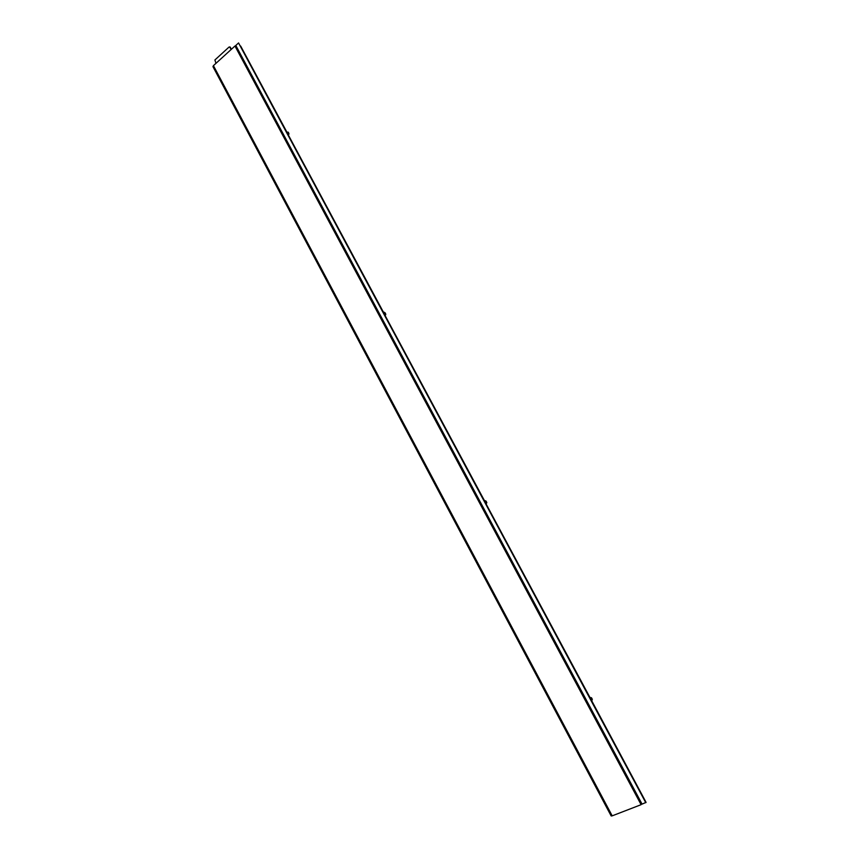<?xml version="1.0" encoding="UTF-8"?>
<svg xmlns="http://www.w3.org/2000/svg" width="859" height="859" viewBox="0 0 859 859"><rect width="100%" height="100%" fill="white"/><g stroke="black" fill="none" stroke-linecap="round" stroke-linejoin="round"><path stroke-width="1.29" d="M231.103 49.543L229.879 47.256L229.02 47.073L214.911 59.969L215.953 63.341M231.49 49.188L229.772 47.105M234.958 46.032L213.419 65.649L612.188 815.846L641.115 804.679L234.958 46.032L641.115 804.679M612.188 815.846L611.178 815.975L212.968 66.658L213.419 65.649M591.389 697.669L592.323 699.323M288.28 132.297L288.978 134.036M383.823 312.096L385.809 314.351M485.99 501.033L486.828 502.622M238.566 42.95L646.075 802.381L642.07 804.121L235.806 45.463L238.566 42.95L645.775 802.693M641.963 803.906L641.179 804.207M286.573 131.524L240.67 46.075M236.042 45.892L235.463 46.418M589.746 697.293L591.604 697.991L590.036 697.819M486.033 503.814L486.709 502.365L486.226 504.179L589.822 697.229M385.208 315.725L484.401 500.561M288.399 135.11L383.404 312.161M591.862 701.03L645.227 800.781M591.711 700.955L592.28 699.247L591.604 697.991M592.28 699.247L591.787 701.094M287.937 134.262L288.044 133.209L288.807 133.274L288.216 132.168M288.807 133.274L288.506 135.121M384.875 315.103L385.648 313.889L385.036 312.74L383.339 312.236M385.648 313.889L385.315 315.704M484.583 500.486L486.076 501.173L484.433 500.829M486.709 502.365L486.076 501.173M486.108 502.633L485.464 501.441M384.961 313.986L384.349 312.837M288.044 133.209L287.454 132.103M591.754 699.698L591.078 698.442M230.513 47.363L229.879 47.256M230.126 47.041L229.493 46.934M383.973 312.085L383.307 312.171"/></g></svg>
